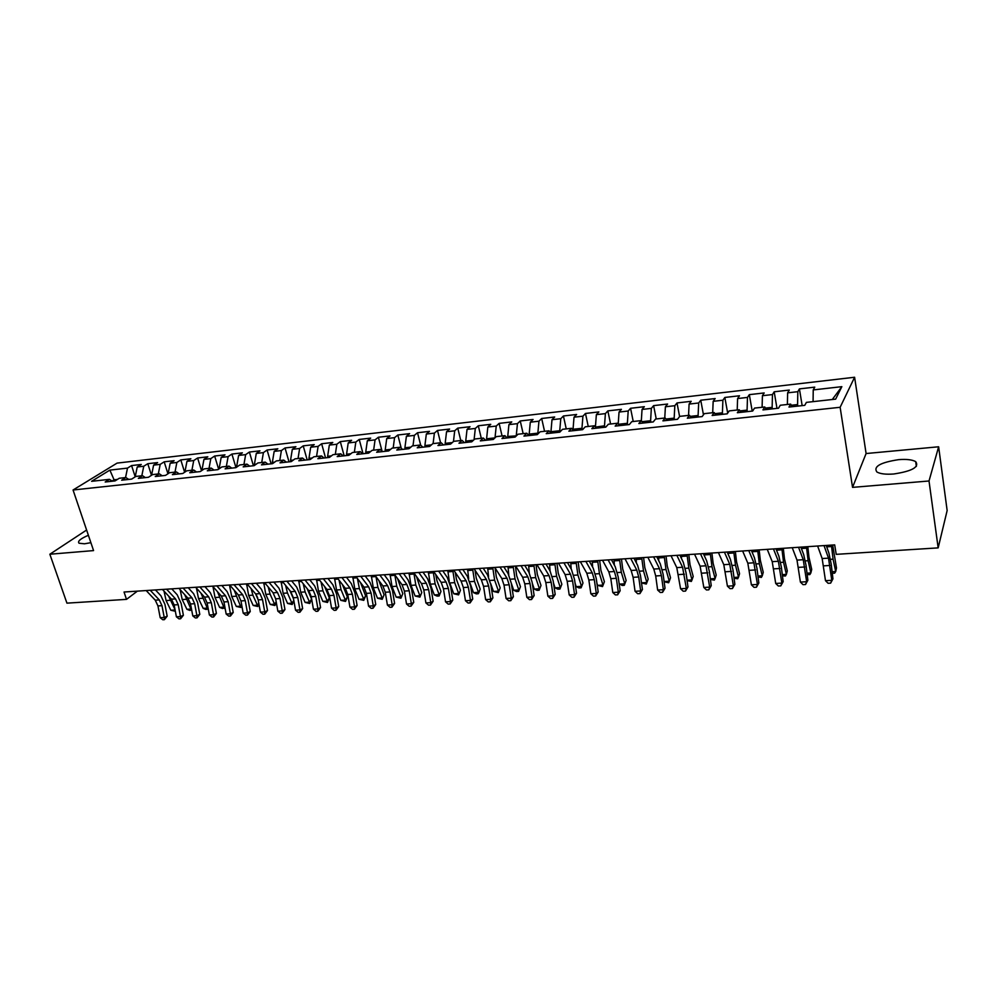 <?xml version="1.0" encoding="UTF-8"?>
<svg xmlns="http://www.w3.org/2000/svg" width="997" height="997" viewBox="0 0 997 997"><rect width="100%" height="100%" fill="white"/><g stroke="black" fill="none" stroke-linecap="round" stroke-linejoin="round"><path stroke-width="1.5" d="M88.384 535.277C80.483 538.654 77.367 541.296 79.025 543.215L84.458 543.801L90.889 542.68M893.711 473.999C912.168 471.17 919.496 467.045 915.695 461.636C912.243 459.692 906.547 459.031 898.609 459.654C880.413 462.458 873.173 466.559 876.874 471.98C880.214 473.899 885.822 474.572 893.711 473.999M854.603 377.252L117.085 463.107L73.055 490.001L840.135 407.287L854.603 377.252L866.094 453.535L852.547 487.371L929.017 480.99L938.638 446.781L866.094 453.535M938.638 446.781L947.15 510.539L938.165 547.876L929.017 480.99M137.225 466.995L141.275 464.452L131.579 465.574L135.218 476.828L137.225 466.995L143.755 466.247L147.78 463.705L151.482 475.307M832.283 399.51L841.854 386.662L813.228 389.927L814.761 387.135L799.42 388.892L797.824 391.684L787.63 392.843L789.275 390.064L774.183 391.796L772.463 394.575L762.418 395.709L764.188 392.943L749.32 394.65L747.488 397.417L737.606 398.551L739.487 395.772L724.844 397.454L722.9 400.221L713.167 401.33L715.161 398.563L700.741 400.221L698.685 402.987L689.101 404.072L691.195 401.317L677 402.95L674.832 405.704L665.398 406.776L667.591 404.034L653.608 405.629L651.34 408.384L642.043 409.443L644.349 406.701L630.553 408.284L628.197 411.013L619.037 412.06L621.43 409.331L607.846 410.889L605.391 413.618L596.356 414.652L598.861 411.923L585.476 413.456L582.921 416.185L574.023 417.195L576.615 414.478L563.417 415.986L560.775 418.703L552.002 419.7L554.681 416.995L541.67 418.491L538.953 421.195L530.304 422.18L533.071 419.475L520.247 420.946L517.443 423.65L508.919 424.622L511.76 421.918L499.123 423.376L496.232 426.068L487.832 427.028L490.761 424.336L478.298 425.769L475.32 428.448L467.045 429.395L470.048 426.716L457.76 428.124L454.707 430.804L446.544 431.726L449.622 429.059L437.496 430.442L434.38 433.122L426.33 434.031L429.483 431.365L417.519 432.735L414.328 435.402L406.39 436.312L409.617 433.645L397.828 435.004L394.563 437.658L386.724 438.555L390.014 435.901L378.386 437.234L375.059 439.876L367.332 440.761L370.685 438.119L359.219 439.44L355.817 442.07L348.202 442.942L351.617 440.313L340.301 441.609L336.836 444.238L329.322 445.098L332.799 442.469L321.632 443.752L318.118 446.369L310.69 447.217L314.229 444.6L303.213 445.858L299.636 448.476L292.32 449.311L295.91 446.706L285.042 447.952L281.403 450.557L274.175 451.379L277.827 448.775L267.096 450.008L263.407 452.613L256.279 453.423L259.98 450.831L249.387 452.04L245.648 454.632L238.607 455.442L242.371 452.85L231.915 454.046L228.114 456.638L221.172 457.424L224.986 454.844L214.654 456.028L210.816 458.608L203.949 459.393L207.812 456.813L197.618 457.984L193.73 460.552L186.95 461.324L190.863 458.757L180.793 459.916L176.855 462.483L170.163 463.244L174.126 460.689L164.181 461.823L160.205 464.378L153.6 465.125L157.601 462.583L147.78 463.705M841.854 386.662L835.648 399.136L806.399 402.377L804.778 405.33L788.963 407.063L790.671 404.109L780.265 405.256L778.507 408.209L762.954 409.904L764.774 406.975L754.53 408.097L752.66 411.038L737.344 412.721L739.288 409.779L729.206 410.901L727.212 413.83L712.145 415.475L714.201 412.559L704.281 413.655L702.162 416.572L687.332 418.204L689.5 415.288L679.73 416.36L677.511 419.276L662.905 420.871L665.186 417.967L655.565 419.027L653.234 421.93L638.853 423.513L641.245 420.609L631.762 421.656L629.331 424.56L615.161 426.105L617.666 423.214L608.332 424.248L605.79 427.14L591.844 428.66L594.436 425.781L585.239 426.803L582.609 429.67L568.863 431.178L571.555 428.311L562.495 429.308L559.778 432.175L546.231 433.658L549.023 430.804L540.1 431.788L537.271 434.642L523.936 436.1L526.815 433.246L518.016 434.218L515.113 437.072L501.965 438.518L504.931 435.664L496.257 436.624L493.266 439.465L480.317 440.886L483.358 438.057L474.821 438.992L471.743 441.821L458.981 443.229L462.11 440.4L453.685 441.335L450.532 444.151L437.945 445.534L441.16 442.718L432.86 443.628L429.62 446.444L417.22 447.803L420.497 444.998L412.322 445.896L409.007 448.7L396.781 450.046L400.146 447.242L392.07 448.139L388.693 450.931L376.642 452.252L380.069 449.46L372.118 450.332L368.653 453.124L356.776 454.433L360.266 451.641L352.427 452.513L348.9 455.293L337.185 456.576L340.737 453.797L333.01 454.657L329.421 457.424L317.856 458.695L321.483 455.928L313.856 456.776L310.204 459.53L298.801 460.776L302.49 458.022L294.962 458.857L291.249 461.611L280.007 462.845L283.759 460.103L276.331 460.913L272.555 463.655L261.463 464.876L265.277 462.134L257.949 462.944L254.11 465.674L243.168 466.883L247.032 464.153L239.803 464.951L235.915 467.668L225.11 468.852L229.036 466.135L221.907 466.932L217.957 469.637L207.301 470.808L211.277 468.104L204.235 468.877L200.247 471.581L189.729 472.74L193.754 470.036L186.8 470.808L182.763 473.5L172.381 474.634L176.457 471.955L169.59 472.703L165.502 475.395L155.258 476.516L159.37 473.837L152.603 474.584L148.466 477.264L138.346 478.361L142.521 475.694L135.841 476.429L131.654 479.096L121.659 480.193L125.884 477.538L119.279 478.261L115.054 480.915L105.184 482L109.446 479.345L91.612 481.314L109.869 470.11L127.504 468.104L131.579 465.574M938.165 547.876L836.221 554.344L834.688 544.885L124.039 592.019L126.494 599.371L137.387 591.134M143.755 466.247L141.823 475.768M109.446 479.345L112.349 481.215M153.6 465.125L151.569 475.245M160.205 464.378L158.299 473.949M125.884 477.538L128.75 479.42M170.163 463.244L168.132 473.662M176.855 462.483L174.998 472.104M142.521 475.694L145.375 477.6M186.95 461.324L184.919 471.992M193.73 460.552L191.898 470.248M159.37 473.837L162.199 475.756M203.949 459.393L201.955 470.123M210.816 458.608L209.021 468.353M176.457 471.955L179.248 473.887M219.352 468.69L220.175 468.116M221.172 457.424L219.215 468.229M228.114 456.638L226.356 466.434M193.754 470.036L196.521 471.992M236.9 466.982L236.688 466.297L238.096 466.147M238.607 455.442L236.688 466.297M245.648 454.632L243.929 464.49M211.277 468.104L214.019 470.073M254.671 465.275L254.409 464.353L256.266 464.141M256.279 453.423L254.409 464.353M263.407 452.613L261.725 462.533M229.036 466.135L231.74 468.129M272.692 463.555L272.343 462.371L274.674 462.122M274.175 451.379L272.343 462.371M281.403 450.557L279.758 460.539M247.032 464.153L249.711 466.16M290.9 461.648L290.526 460.377L293.342 460.066M292.32 449.311L290.526 460.377M299.636 448.476L298.041 458.52M265.277 462.134L267.919 464.166M309.319 459.629L308.958 458.346L312.26 457.984M310.69 447.217L308.958 458.346M318.118 446.369L316.56 456.476M283.759 460.103L286.363 462.147M327.988 457.586L327.627 456.29L331.44 455.866M329.322 445.098L327.627 456.29M336.836 444.238L335.328 454.395M302.49 458.022L305.07 460.091M346.906 455.504L346.557 454.208L350.882 453.735M348.202 442.942L346.557 454.208M355.817 442.07L354.359 452.302M321.483 455.928L324.025 458.022M366.098 453.411L365.737 452.09L370.597 451.554M367.332 440.761L365.737 452.09M375.059 439.876L373.638 450.17M340.737 453.797L343.242 455.916M385.54 451.28L385.191 449.959L390.6 449.36M386.724 438.555L385.191 449.959M394.563 437.658L393.192 448.014M360.266 451.641L362.734 453.772M405.256 449.111L404.907 447.778L410.876 447.13M406.39 436.312L404.907 447.778M414.328 435.402L413.007 445.821M380.069 449.46L382.487 451.604M425.245 446.918L424.896 445.584L431.439 444.861M426.33 434.031L424.896 445.584M434.38 433.122L433.109 443.603M400.146 447.242L402.526 449.41M445.509 444.699L445.173 443.353L452.302 442.568M446.544 431.726L445.173 443.353M454.707 430.804L453.473 441.521M420.497 444.998L422.84 447.192M466.06 442.444L465.724 441.085L473.475 440.238M467.045 429.395L465.724 441.085M475.32 428.448L474.086 439.665M441.16 442.718L443.453 444.924M486.91 440.163L486.586 438.792L494.948 437.87M487.832 427.028L486.586 438.792M496.232 426.068L495.011 437.82M462.11 440.4L464.353 442.631M508.046 437.845L507.735 436.462L516.346 435.851M508.919 424.622L507.735 436.462M517.443 423.65L516.272 435.527M483.358 438.057L485.564 440.313M529.507 435.502L529.183 434.106L537.857 433.147L538.019 433.894M530.304 422.18L529.183 434.106M538.953 421.195L537.857 433.147M504.931 435.664L507.074 437.957M551.266 433.109L550.955 431.701L559.741 430.741L560.002 431.938M552.002 419.7L550.955 431.701M560.775 418.703L559.741 430.741M526.815 433.246L528.909 435.564M573.263 430.33L573.038 429.271L581.961 428.299L582.26 429.719M574.023 417.195L573.038 429.271M582.921 416.185L581.961 428.299M549.023 430.804L551.067 433.134M595.508 427.102L604.506 425.806L604.805 427.239M596.356 414.652L595.446 426.803M605.391 413.618L604.506 425.806M571.555 428.311L573.549 430.667M627.674 424.734L627.375 423.289L618.489 424.273M619.037 412.06L618.215 423.924M628.197 411.013L627.375 423.289M594.436 425.781L596.368 428.162M650.891 422.192L650.605 420.734L642.043 421.681M642.043 409.443L641.333 420.734M651.34 408.384L650.605 420.734M617.666 423.214L619.536 425.632M674.458 419.612L674.171 418.142L665.959 419.052M665.398 406.776L664.762 418.017M674.832 405.704L674.171 418.142M641.245 420.609L643.053 423.052M698.386 416.983L698.099 415.512L690.248 416.372M689.101 404.072L688.541 415.388M698.685 402.987L698.099 415.512M665.186 417.967L666.943 420.435M722.675 414.328L722.401 412.833L714.911 413.655M713.167 401.33L712.693 412.721M722.9 400.221L722.401 412.833M689.5 415.288L691.195 417.78M747.339 411.624L747.077 410.116L739.961 410.901M737.606 398.551L737.207 410.016M747.488 397.417L747.077 410.116M714.201 412.559L715.821 415.076M772.401 408.87L772.139 407.362L765.422 408.097M762.418 395.709L762.094 407.262M772.463 394.575L772.139 407.362M739.288 409.779L740.846 412.334M797.837 406.091L797.588 404.558L791.282 405.256M787.63 392.843L787.381 404.47M797.824 391.684L797.588 404.558M764.774 406.975L766.257 409.543M813.228 389.927L813.078 401.629M790.671 404.109L792.067 406.714M86.614 530.03L49.85 554.232L66.936 603.148L126.494 599.371M852.547 487.371L840.135 407.287M49.85 554.232L93.568 550.593L73.055 490.001M114.456 480.99L114.069 479.794L112.075 481.04M117.422 479.432L114.069 479.794L109.869 470.11M127.504 468.104L125.547 477.575M799.42 388.892L802.161 405.617M774.183 391.796L776.987 408.371M749.32 394.65L752.212 411.088M724.844 397.454L727.685 413.132M700.741 400.221L703.458 414.777M677 402.95L679.605 416.522M653.608 405.629L656.238 418.952M630.553 408.284L633.245 421.494M607.846 410.889L610.588 423.999M585.476 413.456L588.255 426.467M563.417 415.986L566.246 428.897M541.67 418.491L544.549 431.29M520.247 420.946L523.163 433.658M499.123 423.376L502.077 435.988M478.298 425.769L481.289 438.281M457.76 428.124L460.788 440.549M437.496 430.442L440.574 442.78M417.519 432.735L420.684 445.161M397.828 435.004L401.255 448.251M378.386 437.234L382.075 451.242M359.219 439.44L363.045 453.735M340.301 441.609L344.164 455.803M321.632 443.752L325.533 457.847M303.213 445.858L307.151 459.866M285.042 447.952L289.005 461.848M267.096 450.008L271.097 463.817M249.387 452.04L253.425 465.749M231.915 454.046L235.965 467.643M214.654 456.028L218.63 469.176M197.618 457.984L201.519 470.721M180.793 459.916L184.632 472.254M164.181 461.823L167.945 473.787M824.021 545.583L828.507 558.146L831.797 580.329L832.944 578.846L831.186 564.028L828.906 553.073L826.201 545.446M817.615 546.007L822.164 558.544L825.479 580.678L831.797 580.329L830.626 583.145L828.096 583.282L825.479 580.678M832.944 578.846L830.626 583.145M832.694 545.01L836.483 567.954L835.71 571.518L833.068 559.167L831.423 545.097M832.096 571.717L835.71 571.518L834.626 573.163L832.283 573.287M798.547 547.278L803.258 559.716L806.635 581.737L807.869 580.254L806.074 565.548L803.719 554.681L800.865 547.129M792.241 547.702L797.002 560.115L800.404 582.074L806.635 581.737L805.514 584.516L803.021 584.653L800.404 582.074M807.869 580.254L805.514 584.516M773.46 548.936L778.383 561.274L781.847 583.108L783.168 581.637L781.349 567.044L778.906 556.264L775.928 548.774M767.254 549.359L772.226 561.66L775.703 583.457L781.847 583.108L780.788 585.875L778.333 586.012L775.703 583.457M783.168 581.637L780.788 585.875M807.807 546.668L808.966 557.198L811.708 569.412L810.86 572.963L808.118 560.725L806.461 546.755M807.009 573.188L810.86 572.963L809.851 574.584L807.184 574.621M783.293 548.288L784.465 558.744L787.294 570.87L786.384 574.384L783.542 562.246L781.86 548.387M782.296 574.621L786.384 574.384L785.437 576.004L782.446 575.842M748.759 550.581L753.894 562.807L757.433 584.466L758.829 582.996L756.997 568.527L754.467 557.834L751.364 550.406M742.64 550.992L747.825 563.18L751.389 584.803L757.433 584.466L756.436 587.208L754.019 587.345L751.389 584.803M758.829 582.996L756.436 587.208M724.433 552.188L729.767 564.314L733.381 585.812L734.864 584.342L732.994 569.972L730.402 559.367L727.174 552.014M718.413 552.6L723.797 564.676L727.424 586.136L733.381 585.812L732.434 588.529L730.053 588.654L727.424 586.136M734.864 584.342L732.434 588.529M759.153 549.895L760.337 560.277L763.253 572.29L762.269 575.792L759.328 563.754L757.633 549.995M757.944 576.042L762.269 575.792L761.396 577.388L758.069 577.051M751.663 551.104L751.626 550.394M735.362 551.466L736.546 561.772L739.562 573.699L738.503 577.176L735.474 565.224L733.755 551.578M733.966 577.437L738.503 577.176L737.705 578.759L734.066 578.248M727.91 553.709L727.847 551.964M700.467 553.784L706.001 565.798L709.69 587.133L711.235 585.663L709.353 571.406L706.686 560.887L703.334 553.597M694.535 554.182L700.118 566.159L703.82 587.457L709.69 587.133L708.792 589.825L706.449 589.95L703.82 587.457M711.235 585.663L708.792 589.825M711.908 553.023L713.117 563.255L716.22 575.082L715.098 578.534L711.983 566.682L710.238 553.136M710.338 578.821L715.098 578.534L714.351 580.104L710.412 579.431M704.518 556.176L704.418 553.522M676.863 555.354L682.584 567.256L686.347 588.429L687.967 586.971L686.061 572.826L683.319 562.383L679.854 555.155M671.018 555.74L676.789 567.617L680.565 588.753L686.347 588.429L685.5 591.096L683.194 591.221L680.565 588.753M687.967 586.971L685.5 591.096M688.815 554.556L690.024 564.713L693.202 576.44L692.018 579.88L688.815 568.128L687.058 554.668M687.058 580.167L692.018 579.88L691.345 581.438L687.107 580.615M681.474 558.532L681.325 555.055M653.608 556.887L659.516 568.701L661.41 575.605L663.341 589.713L665.036 588.255L663.117 574.21L660.288 563.853L656.724 556.687M647.851 557.273L653.795 569.05L655.702 575.954L657.634 590.025L663.341 589.713L662.544 592.355L660.276 592.48L657.634 590.025M665.036 588.255L662.544 592.355M666.046 556.064L667.255 566.146L670.532 577.786L669.286 581.201L665.996 569.536L664.214 556.189M664.114 581.513L669.286 581.201L668.663 582.747L664.152 581.774M658.768 560.788L658.556 556.563M630.702 558.407L636.784 570.11L638.716 576.976L640.66 590.972L642.429 589.526L640.485 575.581L637.606 565.311L633.93 558.195M625.019 558.794L631.151 570.471L633.095 577.313L635.052 591.283L640.66 590.972L639.924 593.601L637.681 593.713L635.052 591.283M642.429 589.526L639.924 593.601M643.601 557.56L644.822 567.555L648.175 579.12L646.305 584.043L641.507 582.933M641.495 582.821L646.866 582.51L643.501 570.932L641.707 557.684M636.385 562.969L636.123 558.058M646.305 584.043L648.175 579.12M608.12 559.915L614.376 571.518L616.345 578.322L618.314 592.218L620.159 590.772L618.19 576.939L615.236 566.745L611.46 559.691M602.524 560.277L608.818 571.867L610.812 578.659L612.781 592.517L618.314 592.218L617.629 594.823L615.411 594.935L612.781 592.517M620.159 590.772L617.629 594.823M621.467 559.03L622.701 568.951L626.128 580.428L624.272 585.314L622.078 585.438L619.137 583.594M619.299 584.117L624.77 583.806L621.318 572.315L619.511 559.155M614.339 565.05L614.015 559.516M624.272 585.314L626.128 580.428M585.862 561.386L592.28 572.889L594.299 579.656L596.293 593.439L598.188 592.006L596.206 578.272L593.203 568.153L589.314 561.161M580.354 561.747L586.809 573.238L588.841 579.98L590.835 593.738L596.293 593.439L595.645 596.019L593.464 596.144L590.835 593.738M598.188 592.006L595.645 596.019M599.658 560.476L600.904 570.334L604.406 581.712L602.537 586.572L597.589 585.389L596.941 583.295M597.589 585.389L602.986 585.065L599.459 573.661L597.639 560.601M592.604 567.081L592.218 560.962M602.537 586.572L604.406 581.712M563.928 562.844L570.508 574.247L572.565 580.964L574.571 594.648L576.54 593.227L574.546 579.581L571.468 569.536L567.492 562.607M558.494 563.205L565.112 574.584L567.181 581.288L569.2 594.947L574.571 594.648L573.973 597.215L571.829 597.328L569.2 594.947M576.54 593.227L573.973 597.215M578.16 561.897L579.407 571.692L582.983 582.983L581.114 587.806L578.983 587.931L576.179 586.635L575.07 583.145M576.179 586.635L581.5 586.323L577.911 575.007L576.067 562.034M571.181 569.038L570.72 562.395M581.114 587.806L582.983 582.983M542.306 564.277L549.048 575.593L551.142 582.248L553.173 595.832L555.192 594.424L553.173 580.877L550.045 570.907L545.97 564.028M536.947 564.626L543.726 575.93L545.833 582.572L547.864 596.131L553.173 595.832L552.612 598.387L550.494 598.499L547.864 596.131M555.192 594.424L552.612 598.387M556.949 563.305L558.208 573.026L561.847 584.242L559.978 589.028L557.884 589.152L555.067 587.856L553.509 583.108M555.067 587.856L560.314 587.557L556.65 576.328L554.806 563.442M550.057 570.932L549.534 563.803M559.978 589.028L561.847 584.242M520.995 565.685L527.887 576.914L530.018 583.519L532.062 597.016L534.143 595.595L532.111 582.148L528.921 572.266L524.758 565.436M515.711 566.047L522.64 577.238L524.783 583.831L526.827 597.303L532.062 597.016L531.551 599.533L529.457 599.646L526.827 597.303M534.143 595.595L531.551 599.533M536.037 564.688L537.296 574.347L541.01 585.476L539.14 590.224L537.071 590.349L534.255 589.077L532.261 583.183M534.255 589.077L539.427 588.766L535.701 577.624L533.831 564.838M529.233 572.814L528.634 565.187M539.14 590.224L541.01 585.476M499.983 567.081L507.012 578.223L509.18 584.778L511.237 598.175L513.38 596.767L511.336 583.407L508.096 573.599L503.834 566.832M494.774 567.43L501.84 578.547L504.021 585.089L506.077 598.462L511.237 598.175L510.776 600.68L508.707 600.792L506.077 598.462M513.38 596.767L510.776 600.68M515.412 566.059L516.67 575.643L520.459 586.697L518.59 591.42L516.546 591.533L513.717 590.274L511.324 583.345M513.717 590.274L518.826 589.975L515.025 578.908L513.143 566.209M508.732 574.721L508.021 566.545M518.59 591.42L520.459 586.697M479.258 568.464L486.436 579.506L488.642 586.012L490.711 599.309L492.904 597.913L490.848 584.653L487.545 574.908L483.209 568.203M474.123 568.801L481.327 579.818L483.545 586.311L485.626 599.596L490.711 599.309L490.287 601.802L488.256 601.914L485.626 599.596M492.904 597.913L490.287 601.802M495.073 567.904L496.332 576.927L500.182 587.894L498.313 592.592L493.465 591.445L490.649 583.482M493.465 591.445L498.5 591.159L494.637 580.167L492.742 567.567M488.53 576.677L487.695 567.904M498.313 592.592L500.182 587.894M458.819 569.81L466.135 580.765L468.378 587.233L470.459 600.443L472.715 599.047L470.634 585.875L467.294 576.204L462.87 569.549M453.76 570.147L461.1 581.089L463.356 587.532L465.449 600.717L470.459 600.443L470.073 602.911L468.067 603.023L465.449 600.717M472.715 599.047L470.073 602.911M475.008 570.159L476.279 578.198L480.18 589.077L478.996 592.442L478.311 593.738L476.329 593.863L473.488 592.617L470.173 583.457M473.488 592.617L478.448 592.33L474.535 581.413L472.628 568.901M468.665 578.771L467.63 569.225M478.311 593.738L480.18 589.077M438.668 571.156L446.108 582.024L448.388 588.429L450.494 601.552L452.788 600.157L450.706 587.083L447.304 577.487L442.805 570.882M433.683 571.48L441.148 582.335L443.441 588.729L445.534 601.827L450.494 601.552L450.146 603.995L448.164 604.107L445.534 601.827M452.788 600.157L450.146 603.995M455.218 572.328L456.476 579.444L460.44 590.249L458.583 594.885L453.772 593.763L449.772 582.958L454.694 582.647L452.775 570.222M453.772 593.763L458.67 593.477L454.694 582.647M449.248 581.376L447.852 570.546M458.583 594.885L460.44 590.249M418.79 572.465L426.367 583.257L428.673 589.626L430.791 602.649L433.134 601.266L431.04 588.28L427.588 578.746L423.015 572.191M416.497 576.515L421.756 592.554L419.899 597.116L415.126 596.019L419.899 595.732L415.799 585.065L413.867 572.801L421.469 583.557L423.787 589.912L425.906 602.923L430.791 602.649L430.48 605.079L428.523 605.179L425.906 602.923M433.134 601.266L430.48 605.079M435.714 574.434L436.948 580.678L440.973 591.408L439.104 596.007L437.172 596.119L434.318 594.897L430.268 584.167L428.336 571.842M434.318 594.897L439.154 594.611L435.116 583.868L433.184 571.518M439.104 596.007L440.973 591.408M399.186 573.774L406.876 584.466L409.219 590.785L411.35 603.733L413.755 602.35L411.636 589.451L408.134 579.992L403.486 573.487M394.326 574.098L402.053 584.765L404.396 591.084L406.527 603.995L411.35 603.733L411.076 606.139L409.144 606.251L406.527 603.995M413.755 602.35L411.076 606.139M415.126 596.019L411.013 585.364L409.069 573.113M419.899 597.116L421.756 592.554M379.845 575.057L387.659 585.675L390.026 591.944L392.17 604.793L394.613 603.422L392.494 590.61L388.955 581.214L384.231 574.758M375.046 575.369L382.898 585.962L385.266 592.23L387.409 605.067L392.17 604.793L391.933 607.185L390.026 607.298L387.409 605.067M394.613 603.422L391.933 607.185M397.554 578.547L402.8 593.676L400.931 598.212L396.183 597.116L392.02 586.535L390.064 574.372M396.183 597.116L400.894 596.842L396.744 586.248L394.8 574.746M400.931 598.212L402.8 593.676M360.764 576.316L368.691 586.859L371.096 593.09L373.239 605.852L375.732 604.481L373.601 591.757L370.012 582.422L365.226 576.029M356.029 576.64L363.992 587.146L366.398 593.365L368.554 606.114L373.239 605.852L373.04 608.232L371.158 608.332L368.554 606.114M375.732 604.481L373.04 608.232M378.885 580.553L384.082 594.785L382.225 599.297L377.489 598.2L373.277 587.694L371.308 575.618M377.489 598.2L382.138 597.938L377.938 587.407L375.981 576.627M382.225 599.297L384.082 594.785M341.934 577.575L349.972 588.018L352.402 594.212L354.558 606.886L357.1 605.528L354.957 592.891L351.33 583.619L346.47 577.263M337.273 577.874L345.336 588.317L347.766 594.486L349.935 607.148L354.558 606.886L354.396 609.254L352.552 609.354L349.935 607.148M357.1 605.528L354.396 609.254M360.503 582.547L365.612 595.882L363.755 600.368L359.045 599.284L354.77 588.853L352.801 576.852M359.045 599.284L363.631 599.01L359.381 588.566L357.412 578.459M363.755 600.368L363.631 599.01L365.612 595.882M323.352 578.796L331.502 589.177L333.958 595.321L336.126 607.921L338.718 606.562L336.55 594L332.886 584.803L327.963 578.497M318.753 579.107L326.929 589.464L329.384 595.595L331.565 608.17L336.126 607.921L336.001 610.251L334.169 610.363L331.565 608.17M338.718 606.562L336.001 610.251M305.02 580.017L313.27 590.311L315.75 596.418L317.943 608.93L320.56 607.572L318.392 595.109L314.691 585.962L309.693 579.706M300.471 580.316L308.758 590.598L311.238 596.692L313.419 609.179L317.943 608.93L317.831 611.248L316.037 611.348L313.419 609.179M320.56 607.572L317.831 611.248M286.924 581.214L295.274 591.433L297.791 597.502L299.972 609.927L302.639 608.581L300.458 596.194L296.72 587.121L291.672 580.902M282.438 581.513L290.812 591.72L293.33 597.764L295.523 610.176L299.972 609.927L299.91 612.233L298.128 612.332L295.523 610.176M302.639 608.581L299.91 612.233M269.065 582.398L277.515 592.542L280.045 598.561L282.251 610.912L284.955 609.578L282.762 597.265L278.986 588.255L273.876 582.086M264.641 582.697L273.116 592.816L275.646 598.836L277.851 611.161L282.251 610.912L282.213 613.205L280.456 613.305L277.851 611.161M284.955 609.578L282.213 613.205M251.431 583.569L259.98 593.639L262.535 599.621L264.741 611.884L267.495 610.55L265.289 598.325L261.476 589.364L256.304 583.245M247.057 583.868L255.631 593.913L258.198 599.882L260.404 612.133L264.741 611.884L264.741 614.164L262.996 614.264L260.404 612.133M267.495 610.55L264.741 614.164M234.033 584.728L242.67 594.723L245.25 600.655L247.468 612.856L250.247 611.522L248.041 599.371L244.19 590.473L238.968 584.404M241.872 605.902L240.875 607.46L236.301 606.425L231.715 596.48L229.684 586.199L229.696 585.015L238.37 594.997L240.962 600.917L243.181 613.093L247.468 612.856L247.48 615.112L245.773 615.199L243.181 613.093M250.247 611.522L247.48 615.112M216.848 585.862L225.571 595.795L228.176 601.69L230.394 613.803L233.211 612.482L231.005 600.406L227.117 591.57L221.845 585.538M212.585 586.149L221.334 596.056L223.939 601.939L226.169 614.04L230.394 613.803L230.444 616.046L228.762 616.134L226.169 614.04M233.211 612.482L230.444 616.046M342.407 584.529L347.38 596.966L345.523 601.415L340.824 600.344L336.512 589.975L334.531 578.061M340.824 600.344L345.361 600.082L341.061 589.701L339.105 580.242M345.523 601.415L345.361 600.082L347.38 596.966M324.598 586.51L329.371 598.026L327.515 602.462L322.854 601.39L318.479 591.096L316.498 579.257M322.854 601.39L327.328 601.129L322.966 590.822L321.022 581.986M327.515 602.462L327.328 601.129L329.371 598.026M307.088 588.529L311.6 599.085L309.743 603.484L305.094 602.425L300.683 592.206L298.689 580.441M305.094 602.425L309.519 602.163L305.119 591.931L303.2 583.694M309.743 603.484L309.519 602.163L311.6 599.085M289.915 590.623L293.542 598.923M293.853 600.742L292.196 604.494L287.572 603.447L283.123 593.29L281.117 581.6M287.572 603.447L291.934 603.185L287.485 593.016L285.603 585.364M292.196 604.494L291.934 603.185L293.816 600.481M272.966 592.642L275.608 598.624M276.306 602.5L274.873 605.503L270.262 604.456L265.775 594.374L263.756 582.759M270.262 604.456L274.574 604.207L270.087 594.1L268.23 586.996M274.873 605.503L274.574 604.207L276.194 601.901M256.341 594.873L257.737 597.976M258.971 604.219L257.762 606.488L253.176 605.453L248.639 595.433L246.62 583.893M253.176 605.453L257.425 605.204L252.902 595.172L251.094 588.591M257.762 606.488L257.425 605.204L258.809 603.285M236.301 606.425L240.501 606.188L234.183 590.162M240.875 607.46L240.501 606.188L241.635 604.643M199.874 586.996L208.697 596.842L211.314 602.699L213.545 614.738L216.399 613.417L214.181 601.415L210.267 592.642L204.933 586.66M195.674 587.27L204.51 597.103L207.127 602.961L209.37 614.975L213.545 614.738L213.62 616.969L211.95 617.056L209.37 614.975M216.399 613.417L213.62 616.969M224.948 607.41L222.518 608.519L219.627 607.397L215.016 597.515L212.972 586.585M219.627 607.397L223.777 607.161L217.483 591.695M224.175 608.432L223.777 607.161L224.674 605.952M183.124 588.105L192.022 597.888L194.664 603.708L196.907 615.66L199.786 614.351L197.556 602.425L193.617 593.713L188.234 587.769M178.974 588.38L187.885 598.138L190.539 603.958L192.782 615.897L196.907 615.66L197.007 617.878L195.362 617.966L192.782 615.897M199.786 614.351L197.007 617.878M208.199 608.718L206.055 609.479L203.164 608.357L198.503 598.536L196.459 588.143M203.164 608.357L207.251 608.12L200.995 593.203M207.7 609.379L207.924 607.248M166.586 589.202L175.559 598.91L178.226 604.693L180.469 616.582L183.386 615.274L181.155 603.422L177.179 594.76L171.746 588.866M162.474 589.476L171.472 599.172L174.139 604.942L176.394 616.807L180.469 616.582L180.594 618.776L178.974 618.863L176.394 616.807M183.386 615.274L180.594 618.776M191.673 609.99L189.791 610.413L186.9 609.304L182.202 599.558L180.145 589.663M186.9 609.304L190.938 609.067L184.719 594.673M191.412 610.314L191.387 608.506M150.248 590.286L159.296 599.932L161.975 605.678L164.231 617.479L167.184 616.183L164.941 604.406L160.941 595.807L155.457 589.937M146.185 590.56L155.258 600.182L157.95 605.914L160.205 617.704L164.231 617.479L164.393 619.66L162.785 619.748L160.205 617.704M167.184 616.183L164.393 619.66M170.823 610.251L174.824 610.014L175.322 611.248L170.823 610.251L166.1 600.555L164.031 591.146M175.048 609.728L168.655 596.131M828.507 558.146L822.164 558.544M830.027 565.461L823.696 565.847M830.489 559.329L833.068 559.167M826.7 546.855L831.498 546.53M803.258 559.716L797.002 560.115M804.841 566.981L798.597 567.355M778.383 561.274L772.226 561.66M780.028 568.477L773.884 568.838M805.364 560.887L808.118 560.725M801.389 548.512L806.523 548.176M780.614 562.433L783.542 562.246M776.476 550.157L781.922 549.796M753.894 562.807L747.825 563.18M755.589 569.948L749.532 570.309M729.767 564.314L723.797 564.676M731.511 571.393L725.554 571.755M756.237 563.941L759.328 563.754M751.937 551.777L757.683 551.403M732.234 565.424L735.474 565.224M727.897 553.36L733.817 552.974M706.001 565.798L700.118 566.159M707.795 572.814L701.925 573.175M708.58 566.894L711.983 566.682M704.468 554.905L710.288 554.519M682.584 567.256L676.789 567.617M684.428 574.222L678.645 574.571M685.263 568.34L688.815 568.128M681.362 556.426L687.107 556.052M659.516 568.701L653.795 569.05M661.41 575.605L655.702 575.954M662.295 569.773L665.996 569.536M658.606 557.934L664.264 557.56M636.784 570.11L631.151 570.471M638.716 576.976L633.095 577.313M639.663 571.169L643.501 570.932M636.173 559.404L641.744 559.043M614.376 571.518L608.818 571.867M616.345 578.322L610.812 578.659M617.355 572.552L621.318 572.315M614.052 560.862L619.548 560.501M592.28 572.889L586.809 573.238M594.299 579.656L588.841 579.98M595.359 573.923L599.459 573.661M592.255 562.296L597.677 561.947M570.508 574.247L565.112 574.584M572.565 580.964L567.181 581.288M573.674 575.269L577.911 575.007M570.758 563.716L576.104 563.367M549.048 575.593L543.726 575.93M551.142 582.248L545.833 582.572M552.301 576.59L556.65 576.328M549.559 565.112L554.831 564.763M527.887 576.914L522.64 577.238M530.018 583.519L524.783 583.831M531.227 577.899L535.701 577.624M528.659 566.495L533.856 566.146M507.012 578.223L501.84 578.547M509.18 584.778L504.021 585.089M510.439 579.195L515.025 578.908M508.046 567.854L513.168 567.517M486.436 579.506L481.327 579.818M488.642 586.012L483.545 586.311M489.938 580.466L494.637 580.167M487.707 569.187L492.767 568.863M466.135 580.765L461.1 581.089M468.378 587.233L463.356 587.532M469.712 581.712L474.535 581.413M467.655 570.508L472.64 570.184M446.108 582.024L441.148 582.335M448.388 588.429L443.441 588.729M447.865 571.817L452.788 571.493M426.367 583.257L421.469 583.557M428.673 589.626L423.787 589.912M430.268 584.167L435.116 583.868M428.336 573.101L433.197 572.789M406.876 584.466L402.053 584.765M409.219 590.785L404.396 591.084M411.013 585.364L415.799 585.065M409.082 574.372L413.867 574.06M387.659 585.675L382.898 585.962M390.026 591.944L385.266 592.23M392.02 586.535L396.744 586.248M390.076 575.63L394.8 575.319M368.691 586.859L363.992 587.146M371.096 593.09L366.398 593.365M373.277 587.694L377.938 587.407M371.32 576.864L375.931 576.553M349.972 588.018L345.336 588.317M352.402 594.212L347.766 594.486M354.77 588.853L359.381 588.566M352.801 578.086L356.926 577.811M331.502 589.177L326.929 589.464M333.958 595.321L329.384 595.595M313.27 590.311L308.758 590.598M315.75 596.418L311.238 596.692M295.274 591.433L290.812 591.72M297.791 597.502L293.33 597.764M277.515 592.542L273.116 592.816M280.045 598.561L275.646 598.836M259.98 593.639L255.631 593.913M262.535 599.621L258.198 599.882M242.67 594.723L238.37 594.997M245.25 600.655L240.962 600.917M225.571 595.795L221.334 596.056M228.176 601.69L223.939 601.939M336.512 589.975L341.061 589.701M334.531 579.282L338.17 579.045M318.479 591.096L322.966 590.822M316.498 580.478L319.663 580.266M300.683 592.206L305.119 591.931M298.689 581.65L301.406 581.463M283.123 593.29L287.485 593.016M281.104 582.809L283.372 582.659M265.775 594.374L270.087 594.1M263.744 583.955L265.588 583.831M248.639 595.433L252.902 595.172M246.608 585.077L248.016 584.99M231.715 596.48L235.928 596.218M229.684 586.199L230.681 586.124M208.697 596.842L204.51 597.103M211.314 602.699L207.127 602.961M215.016 597.515L219.166 597.265M192.022 597.888L187.885 598.138M194.664 603.708L190.539 603.958M198.503 598.536L202.615 598.287M175.559 598.91L171.472 599.172M178.226 604.693L174.139 604.942M182.202 599.558L186.265 599.297M159.296 599.932L155.258 600.182M161.975 605.678L157.95 605.914M166.1 600.555L170.113 600.306M916.368 466.409L915.695 461.636"/></g></svg>
